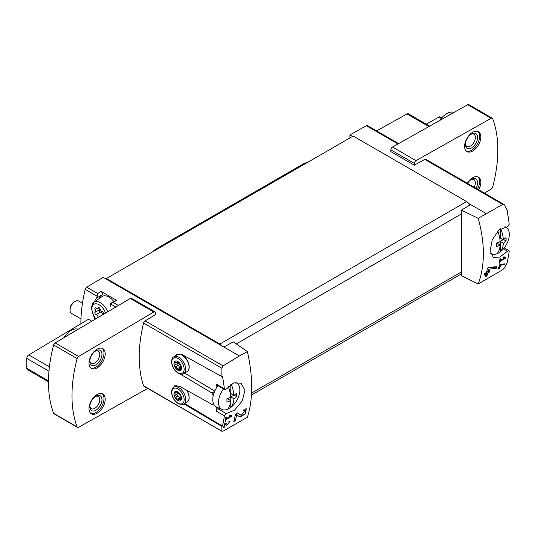 <?xml version="1.0" encoding="UTF-8"?>
<svg xmlns="http://www.w3.org/2000/svg" width="536" height="536" viewBox="0 0 536 536"><rect width="100%" height="100%" fill="white"/><g stroke="black" fill="none" stroke-linecap="round" stroke-linejoin="round"><path stroke-width="0.8" d="M230.715 416.117L226.313 418.656A123.769 71.462 -120 0 0 226.587 416.995L225.797 417.45A123.769 71.462 60 0 1 225.053 421.577L225.844 421.122A123.769 71.462 -120 0 0 226.165 419.487L231.693 416.291A123.769 71.462 -120 0 0 231.84 415.467L229.703 415.072L229.247 415.849L230.715 416.117L229.502 415.413M247.398 351.583L239.391 355.991L223.921 347.06L233.24 341.868L247.398 351.583C253.139 377.418 253.139 399.3 247.398 417.229L223.036 431.185L221.897 430.984L221.897 426.388L222.44 426.08A123.769 71.462 -120 0 0 224.356 415.789L226.293 413.598L218.031 408.827A1.722 0.992 120 0 0 216.222 411.099L216.222 406.898M222.085 431.366L143.561 385.759A2.291 1.327 120 0 0 143.956 386.268L222.078 431.38M239.391 355.991L223.036 365.88L145.075 320.87A2.291 1.327 120 0 0 143.561 323.034A123.769 71.462 120 0 0 143.561 385.759M226.293 413.598L234.567 410.087L242.245 400.948L244.959 390.308L241.012 383.16L233.696 382.945L226.293 389.049L224.825 389.632L224.356 388.781A123.769 71.462 -120 0 0 222.44 376.285L221.897 376.6L221.897 368.259L223.036 365.88M245.066 410.529L241.3 415.38L237.589 412.874L235.505 414.073A123.769 71.462 60 0 1 233.756 421.544L235.277 420.666A123.769 71.462 -120 0 0 236.698 414.877L239.94 417.075L245.166 414.027L246.366 408.807L243.987 409.176A123.769 71.462 60 0 1 243.679 410.757L245.066 410.529L243.867 409.832M229.482 421.959L227.485 424.458L225.643 423.199L224.557 423.829A123.769 71.462 60 0 1 223.552 427.654L224.343 427.199A123.769 71.462 -120 0 0 225.14 424.224L226.775 425.336L230.179 421.068L228.966 421.276A123.769 71.462 60 0 1 228.778 422.08L229.482 421.959L228.892 421.611M504.269 264.724A123.769 71.462 -120 0 0 504.503 263.853L499.787 264.684A123.769 71.462 60 0 1 499.237 266.888L498.185 267.498A123.769 71.462 60 0 1 497.971 268.288L499.029 267.678A123.769 71.462 60 0 1 498.634 269.065L499.425 268.61A123.769 71.462 -120 0 0 499.82 267.223L500.611 266.767A123.769 71.462 -120 0 0 500.818 265.977L500.028 266.432A123.769 71.462 -120 0 0 500.343 265.213L504.269 264.724L503.338 264M478.233 218.313L502.701 204.417L503.974 204.424L504.584 205.054L507.833 211.519L507.291 211.834A123.769 71.462 60 0 1 509.2 224.329L507.532 226.674L498.949 229.998L492.276 239.706L490.159 250.714L493.267 257.367L499.753 257.126L507.532 251.23L508.952 250.614L509.2 251.337A123.769 71.462 60 0 1 507.291 261.622L507.833 261.307L504.584 267.779L502.701 269.722L478.233 283.959C485.073 265.394 485.073 243.512 478.233 218.313L461.362 210.166L461.362 275.759L478.233 283.959M504.825 257.863L500.423 260.402A123.769 71.462 -120 0 0 500.698 258.734L499.907 259.19A123.769 71.462 60 0 1 499.163 263.323L499.954 262.868A123.769 71.462 -120 0 0 500.269 261.226L505.803 258.037A123.769 71.462 -120 0 0 505.951 257.206L503.813 256.818L503.351 257.595L504.825 257.863L503.612 257.159M496.249 268.328A123.769 71.462 -120 0 0 496.664 266.633L488.524 267.498L487.432 268.134A123.769 71.462 60 0 1 486.541 272.469L484.511 273.641A123.769 71.462 60 0 1 484.135 275.176L486.165 274.01A123.769 71.462 60 0 1 485.428 276.683L486.949 275.805A123.769 71.462 -120 0 0 487.68 273.132L489.201 272.255A123.769 71.462 -120 0 0 489.576 270.714L488.055 271.591A123.769 71.462 -120 0 0 488.577 269.206L496.249 268.328L494.996 267.598L494.996 266.821M178.434 400.111A1.018 0.59 60 0 1 178.24 400.399A1.018 0.59 60 0 1 177.537 400.204A1.018 0.59 60 0 1 177.034 399.3A1.782 1.032 -120 0 0 175.446 397.33A1.018 0.59 -120 0 1 174.615 396.479A1.018 0.59 -120 0 1 174.729 395.528A1.018 0.59 -120 0 0 174.729 395.528A1.782 1.032 -120 0 0 174.77 395.508A1.782 1.032 -120 0 0 174.743 393.404A1.018 0.59 -120 0 1 174.729 392.205A1.018 0.59 -120 0 1 175.446 392.406A1.782 1.032 -120 0 0 176.699 392.767A1.782 1.032 -120 0 0 177.034 392.265A1.018 0.59 -120 0 1 177.222 391.983A1.018 0.59 -120 0 1 177.925 392.178A1.018 0.59 -120 0 1 178.434 393.076A1.782 1.032 -120 0 0 180.022 395.052A1.018 0.59 -120 0 1 180.846 395.896A1.018 0.59 -120 0 1 180.739 396.848A1.018 0.59 -120 0 0 180.739 396.848A1.782 1.032 -120 0 0 180.692 396.868A1.782 1.032 -120 0 0 180.719 398.972A1.018 0.59 -120 0 1 180.739 400.178A1.018 0.59 -120 0 1 180.022 399.97A1.782 1.032 -120 0 0 178.769 399.615A1.782 1.032 -120 0 0 178.434 400.111M177.731 400.519A5.3 3.062 -120 0 0 180.98 395.896A5.3 3.062 -120 0 0 174.488 392.151A5.3 3.062 -120 0 0 177.731 400.519M178.434 369.699A1.018 0.59 60 0 1 178.24 369.987A1.018 0.59 60 0 1 177.537 369.793A1.018 0.59 60 0 1 177.034 368.889A1.782 1.032 -120 0 0 175.446 366.919A1.018 0.59 -120 0 1 174.615 366.068A1.018 0.59 -120 0 1 174.729 365.117A1.018 0.59 -120 0 0 174.729 365.117A1.782 1.032 -120 0 0 174.77 365.096A1.782 1.032 -120 0 0 174.743 362.993A1.018 0.59 -120 0 1 174.729 361.793A1.018 0.59 -120 0 1 175.446 361.994A1.782 1.032 -120 0 0 176.699 362.356A1.782 1.032 -120 0 0 177.034 361.854A1.018 0.59 -120 0 1 177.222 361.572A1.018 0.59 -120 0 1 177.925 361.767A1.018 0.59 -120 0 1 178.434 362.664A1.782 1.032 -120 0 0 180.022 364.641A1.018 0.59 -120 0 1 180.846 365.485A1.018 0.59 -120 0 1 180.739 366.436A1.018 0.59 -120 0 1 180.719 366.443A1.782 1.032 -120 0 0 180.692 366.457A1.782 1.032 -120 0 0 180.719 368.56A1.018 0.59 -120 0 1 180.739 369.766A1.018 0.59 -120 0 1 180.022 369.559A1.782 1.032 -120 0 0 178.769 369.204A1.782 1.032 -120 0 0 178.434 369.699M177.731 370.108A5.3 3.062 -120 0 0 180.98 365.485A5.3 3.062 -120 0 0 174.488 361.74A5.3 3.062 -120 0 0 177.731 370.108M221.897 376.6L182.079 354.611L176.116 354.376M183.888 403.876L221.897 426.388M213.013 402.06A123.769 71.462 120 0 0 213.06 403.682L212.732 404.425L211.928 404.358L179.728 386.382L174.455 385.746M180.083 373.967L211.928 393.029L213.06 395.159A123.769 71.462 120 0 0 213.013 396.834M224.356 388.781L216.222 384.091A1.722 0.992 120 0 0 216.578 384.875L224.819 389.632M216.222 384.091L216.222 388.292M218.031 408.827A17.192 9.923 120 0 0 220.189 408.66M98.215 317.419A1.36 0.784 60 0 1 98.189 317.292A2.378 1.373 -120 0 0 96.071 314.659A1.36 0.784 -120 0 1 94.973 313.533A1.36 0.784 -120 0 1 95.12 312.267A1.36 0.784 -120 0 1 95.14 312.254A2.378 1.373 -120 0 0 95.174 312.233A2.378 1.373 -120 0 0 95.14 309.433A1.36 0.784 -120 0 1 95.12 307.832A1.36 0.784 -120 0 1 96.071 308.1A2.378 1.373 -120 0 0 97.746 308.575A2.378 1.373 -120 0 0 98.189 307.912A1.36 0.784 -120 0 1 98.45 307.53A1.36 0.784 -120 0 1 99.388 307.791A1.36 0.784 -120 0 1 100.058 308.991A2.378 1.373 -120 0 0 102.175 311.624A1.36 0.784 -120 0 1 103.274 312.756A1.36 0.784 -120 0 1 103.133 314.022A1.36 0.784 -120 0 1 103.113 314.036A2.378 1.373 -120 0 0 103.079 314.049A2.378 1.373 -120 0 0 102.611 314.82M105.579 313.064A10.251 5.916 -120 0 0 97.163 303.952A10.251 5.916 -120 0 0 91.897 309.6A10.251 5.916 -120 0 0 95.911 318.786M94.738 319.476L91.16 307.376L97.318 296.328L97.78 293.56L86.725 287.182A2.291 1.327 120 0 0 85.211 289.346A123.769 71.462 120 0 0 80.896 323.798M96.366 298.204L101.894 295.008A2.291 1.327 -120 0 0 102.289 293.353A2.291 1.327 -120 0 0 101.023 291.343L97.78 293.56M91.803 321.211L88.46 319.275L28.79 354.926A2.868 1.655 120 0 0 26.8 358.417L26.8 368.333A2.868 1.655 120 0 0 27.396 369.646L48.481 381.82M118.409 305.473L112.949 302.324L110.389 303.879L110.336 306.27M145.075 320.87L155.447 314.666L155.447 312.93A2.291 1.327 120 0 0 154.971 311.885L131.474 298.317A2.291 1.327 120 0 0 130.308 298.438L55.141 342.899A2.291 1.327 120 0 0 53.633 345.003A123.769 71.462 120 0 0 53.633 413.35A2.291 1.327 120 0 0 54.009 413.819L77.512 427.386A2.291 1.327 120 0 0 78.638 427.286L147.661 388.412M484.403 193.114L491.17 189.114A2.291 1.327 120 0 0 492.671 187.004A123.769 71.462 120 0 0 492.671 118.664A2.291 1.327 120 0 0 492.296 118.188L468.792 104.621A2.291 1.327 120 0 0 467.667 104.728L392.499 147.065A2.291 1.327 120 0 0 390.858 149.879L390.858 151.621L414.362 165.189L424.733 159.406A2.291 1.327 120 0 1 425.852 159.306L503.981 204.417M112.949 302.324L116.681 300.381L101.023 291.343M223.921 347.06L103.18 277.353L86.725 287.182M398.643 143.601L367.508 125.625A2.291 1.327 120 0 0 366.39 125.719L349.934 134.884L349.934 137.926M352.567 136.405L349.934 134.884M486.145 213.529L468.766 203.492A5.729 3.31 -120 0 0 466.628 201.556L353.177 136.057L106.416 278.519L106.416 279.223M470.682 204.598L461.362 210.166M176.056 385.31A10.888 6.285 -120 0 0 175.607 386.168M184.605 403.467L222.44 426.08M176.813 354.035A10.888 6.285 -120 0 0 175.607 355.757M184.605 373.056L214.775 391.086M469.791 205.134A5.729 3.31 -120 0 0 468.766 203.492M222.005 345.955A5.729 3.31 -120 0 0 219.874 344.025L106.416 278.519M492.296 118.188A2.291 1.327 120 0 0 491.17 118.295L416.003 160.633A2.291 1.327 120 0 0 414.362 163.447L414.362 165.189M472.705 151.025A11.464 6.62 -60 0 1 466.977 151.594A11.464 6.62 -60 0 1 466.977 138.362A11.464 6.62 -60 0 1 478.44 131.749A11.464 6.62 -60 0 1 480.196 140.928A11.464 6.62 -60 0 1 472.705 151.025M467.285 183.232A11.464 6.62 -60 0 1 478.44 177.128A11.464 6.62 -60 0 1 478.728 189.838M154.971 311.885A2.291 1.327 120 0 0 153.805 312.006L78.638 356.467A2.291 1.327 120 0 0 77.13 358.571A123.769 71.462 120 0 0 77.13 426.917A2.291 1.327 120 0 0 77.512 427.386M97.103 367.884A11.464 6.62 -60 0 1 91.368 368.453A11.464 6.62 -60 0 1 91.368 355.221A11.464 6.62 -60 0 1 102.832 348.601A11.464 6.62 -60 0 1 104.587 357.787A11.464 6.62 -60 0 1 97.103 367.884M97.103 413.269A11.464 6.62 -60 0 1 91.368 413.832A11.464 6.62 -60 0 1 91.368 400.6A11.464 6.62 -60 0 1 102.832 393.987A11.464 6.62 -60 0 1 104.587 403.166A11.464 6.62 -60 0 1 97.103 413.269M441.771 117.833L440.304 116.982A2.868 1.655 120 0 0 438.91 117.109L426.261 124.151M429.678 126.121L408.378 113.826A2.868 1.655 120 0 0 406.978 113.947L376.607 130.878M101.505 295.236A14.325 8.268 -120 0 0 99.126 298.626M113.806 301.554A12.891 7.444 -120 0 0 102.095 296.562L93.994 302.21A12.047 6.955 -120 0 0 91.817 308.294L91.897 309.6M96.433 298.157L101.867 295.028A2.291 1.327 -120 0 0 101.894 295.008M116.681 300.381A2.291 1.327 -120 0 0 115.809 300.395L111.408 302.94M107.696 311.811A12.047 6.955 -120 0 0 93.994 302.21M102.637 314.679A2.378 1.373 -120 0 0 100.534 312.086L96.071 314.659M99.549 309.708A1.36 0.784 -120 0 0 99.441 310.987A1.36 0.784 -120 0 0 100.534 312.086M95.207 312.213L99.596 309.681A2.378 1.373 -120 0 0 99.629 309.661A2.378 1.373 -120 0 0 100.071 309.038M177.135 363.73A1.018 0.59 -120 0 0 177.061 364.688A1.018 0.59 -120 0 0 177.872 365.512A1.782 1.032 -120 0 1 179.46 367.488A1.018 0.59 -120 0 0 180.056 368.46M174.796 365.083L177.175 363.71A1.782 1.032 -120 0 0 177.202 363.689A1.782 1.032 -120 0 0 177.369 361.968M177.135 394.141A1.018 0.59 -120 0 0 177.061 395.099A1.018 0.59 -120 0 0 177.872 395.923A1.782 1.032 -120 0 1 179.46 397.9A1.018 0.59 -120 0 0 180.056 398.871M174.796 395.494L177.175 394.121A1.782 1.032 -120 0 0 177.202 394.107A1.782 1.032 -120 0 0 177.369 392.379M447.795 115.917A16.047 9.266 -60 0 1 450.89 114.175M439.768 120.439A16.047 9.266 -60 0 1 453.999 112.426M477.797 176.833A11.464 6.62 -60 0 1 477.516 189.134M467.506 183.359A8.596 4.965 -60 0 1 471.492 179.332A8.596 4.965 -60 0 1 477.02 180.25A8.596 4.965 -60 0 1 476.082 188.31M470.916 179.701A7.048 4.067 -60 0 1 473.918 179.62A7.048 4.067 -60 0 1 474.206 187.225M477.797 131.447A11.464 6.62 -60 0 1 478.802 140.78A11.464 6.62 -60 0 1 471.492 150.328A11.464 6.62 -60 0 1 466.4 151.186M471.492 147.99A8.596 4.965 -60 0 1 465.416 144.479A8.596 4.965 -60 0 1 471.492 133.953A8.596 4.965 -60 0 1 477.569 137.457A8.596 4.965 -60 0 1 471.492 147.99M470.916 134.315A7.048 4.067 -60 0 1 473.918 134.234A7.048 4.067 -60 0 1 474.997 139.883A7.048 4.067 -60 0 1 470.394 146.087A7.048 4.067 -60 0 1 466.876 146.435A7.048 4.067 -60 0 1 465.442 143.795M71.918 332.977A16.047 9.266 -60 0 1 75.007 331.148M63.878 337.727A16.047 9.266 -60 0 1 78.249 329.231M102.188 393.692A11.464 6.62 -60 0 1 103.193 403.018A11.464 6.62 -60 0 1 95.884 412.566A11.464 6.62 -60 0 1 90.792 413.43M95.884 410.228A8.596 4.965 -60 0 1 89.807 406.717A8.596 4.965 -60 0 1 95.884 396.191A8.596 4.965 -60 0 1 101.961 399.695A8.596 4.965 -60 0 1 95.884 410.228M95.308 396.553A7.048 4.067 -60 0 1 98.309 396.473A7.048 4.067 -60 0 1 99.388 402.121A7.048 4.067 -60 0 1 94.792 408.325A7.048 4.067 -60 0 1 91.267 408.673A7.048 4.067 -60 0 1 89.834 406.033M102.188 348.306A11.464 6.62 -60 0 1 103.193 357.639A11.464 6.62 -60 0 1 95.884 367.18A11.464 6.62 -60 0 1 90.792 368.044M95.884 364.842A8.596 4.965 -60 0 1 89.807 361.331A8.596 4.965 -60 0 1 95.884 350.805A8.596 4.965 -60 0 1 101.961 354.316A8.596 4.965 -60 0 1 95.884 364.842M95.308 351.167A7.048 4.067 -60 0 1 98.309 351.087A7.048 4.067 -60 0 1 99.388 356.735A7.048 4.067 -60 0 1 94.792 362.946A7.048 4.067 -60 0 1 91.267 363.294A7.048 4.067 -60 0 1 89.834 360.654M505.803 258.037L503.78 256.871M500.423 260.402L499.773 260.027M499.954 262.868L499.324 262.506M500.269 261.226L499.632 260.858M499.029 267.678L498.447 267.343M499.425 268.61L498.855 268.288M499.82 267.223L499.237 266.888M498.862 267.585L498.862 267.109M500.611 266.767L499.371 266.379M500.028 266.432L499.445 266.097M500.343 265.213L499.74 264.871M500.993 264.281L503.338 264.188M486.165 274.01L485.02 273.347M486.949 275.805L486.38 275.477L486.38 272.563M485.65 275.899L486.38 275.477M487.68 273.132L486.541 272.469M489.201 272.255L487.901 271.504L486.588 272.261M488.055 271.591L486.882 270.915M488.577 269.206L487.365 268.502M487.867 267.879L494.996 267.598M236.698 414.877L235.485 414.181M239.324 416.66A5.192 2.995 120 0 0 243.284 414.697M245.146 410.583A5.192 2.995 120 0 0 245.039 408.733M241.267 415.36L239.954 414.603A3.042 1.755 120 0 0 240.001 414.63A3.042 1.755 120 0 0 240.048 414.656M239.954 414.603L237.441 412.961M235.277 420.666L234.56 420.258L234.56 418.509M234.031 420.559L234.56 420.258M231.693 416.291L229.676 415.125M226.313 418.656L225.663 418.281M225.844 421.122L225.214 420.76M226.165 419.487L225.522 419.112M225.14 424.224L224.544 423.875M226.246 424.974A2.7 1.561 120 0 0 227.673 424.499M229.207 421.792A2.7 1.561 120 0 0 229.214 421.155M227.465 424.445L226.507 423.889A1.581 0.911 120 0 0 226.527 423.902A1.581 0.911 120 0 0 226.554 423.916M226.507 423.889L225.542 423.259M224.343 427.199L223.773 426.87M231.264 384.212A27.088 15.638 60 0 1 233.91 395.334A27.102 15.645 0 0 0 236.611 393.129A26.298 15.182 60 0 1 236.611 396.586A27.102 15.645 180 0 1 233.91 398.797A27.088 15.638 60 0 1 230.788 407.461A15.109 8.723 -60 0 1 227.592 409.31A27.088 15.638 -120 0 0 230.708 400.64A27.102 15.645 180 0 1 226.882 402.201A26.298 15.182 -120 0 0 226.882 398.744A27.102 15.645 0 0 0 230.708 397.183A27.088 15.638 -120 0 0 228.303 386.684M227.592 409.31A15.109 8.723 -60 0 1 222.118 409.517A15.109 8.723 -60 0 1 218.507 402.355A15.109 8.723 -60 0 1 223.586 388.922M235.083 382.496A15.109 8.723 -60 0 1 237.193 383.401A15.109 8.723 -60 0 1 239.23 394.603A15.109 8.723 -60 0 1 230.788 407.461L230.788 396.995L233.79 395.267M222.118 409.517L216.544 407.052A15.758 9.099 -60 0 1 212.779 399.581A15.758 9.099 -60 0 1 217.985 385.685M80.969 318.887L71.543 313.439A7.162 4.134 -60 0 1 70.055 310.163A7.162 4.134 -60 0 1 75.12 301.393A7.162 4.134 -60 0 1 78.705 301.038L82.47 303.209M70.055 310.163L70.055 308.87A5.581 3.223 -60 0 1 74.002 302.036L75.12 301.393M230.708 400.64L227.592 398.844L226.916 399.233M230.788 384.54L230.788 393.531L233.91 395.334M236.611 396.586L234.145 395.166M233.91 398.797L230.788 396.995M500.718 228.651A27.088 15.638 60 0 1 503.358 239.766A27.102 15.645 0 0 0 506.058 237.562A26.298 15.182 60 0 1 506.058 241.026A27.102 15.645 180 0 1 503.358 243.23A27.088 15.638 60 0 1 500.242 251.893A15.109 8.723 -60 0 1 497.04 253.742A27.088 15.638 -120 0 0 500.155 245.079A27.102 15.645 180 0 1 496.336 246.64A26.298 15.182 -120 0 0 496.336 243.177A27.102 15.645 0 0 0 500.155 241.615A27.088 15.638 -120 0 0 497.756 231.123M497.04 253.742A15.109 8.723 -60 0 1 491.566 253.95A15.109 8.723 -60 0 1 490.547 253.347M504.51 226.929A15.109 8.723 -60 0 1 506.647 227.834A15.109 8.723 -60 0 1 508.677 239.036A15.109 8.723 -60 0 1 500.242 251.893L500.242 241.435L503.237 239.699M500.155 245.079L497.04 243.277L496.363 243.672M500.242 228.979L500.242 237.971L503.358 239.766M506.058 241.026L503.599 239.605M503.358 243.23L500.242 241.435M308.414 161.899L304.12 163.567A11.464 6.62 120 0 0 302.807 164.197L156.298 248.791A11.464 6.62 120 0 0 152.767 251.766M221.897 368.259L143.561 323.034M213.06 395.159L213.408 394.952M213.06 403.682L213.408 403.481M97.318 296.328L85.211 289.346M115.816 307.014L110.389 303.879M397.993 143.97L366.39 125.719M502.701 204.417L424.733 159.406M224.356 415.789L216.222 411.099M236.242 343.931L461.362 213.958M251.598 393.076L461.362 271.973M219.874 344.025L466.628 201.556M507.532 251.23L503.445 248.865M390.858 149.879L414.362 163.447M467.667 104.728L491.17 118.295M392.499 147.065L416.003 160.633M130.308 298.438L153.805 312.006M55.141 342.899L78.638 356.467M53.633 345.003L77.13 358.571M53.633 413.35L77.13 426.917M441.242 118.456L438.91 117.109M428.86 126.583L406.978 113.947M49.419 366.838L28.79 354.926M48.964 371.214L26.8 358.417M48.488 380.855L26.8 368.333M102.624 314.733L98.189 317.292M96.694 308.535L95.14 309.433M98.905 307.503L98.189 307.912M211.928 393.029L214.601 391.488M187.191 390.55L188.98 395.025L189.154 398.61L188.585 400.412L187.057 402.054A9.742 5.621 -120 0 0 186.763 390.315M183.66 404.017A9.742 5.621 -120 0 0 183.66 392.767A9.742 5.621 -120 0 0 173.919 387.139C172.197 387.856 171.46 390.061 171.708 393.752C172.619 398.081 174.79 401.357 178.22 403.588C181.215 404.747 183.031 404.888 183.66 404.017L187.057 402.054M177.986 403.159A8.717 5.032 -120 0 0 183.325 395.568A8.717 5.032 -120 0 0 172.646 389.404A8.717 5.032 -120 0 0 177.986 403.159M177.315 354.765L181.376 354.691C185.108 356.467 187.64 359.777 188.98 364.614C189.583 368.219 188.94 370.557 187.057 371.642A9.742 5.621 -120 0 0 187.057 360.393A9.742 5.621 -120 0 0 177.315 354.765L173.919 356.728C172.197 357.445 171.46 359.649 171.708 363.341C172.619 367.669 174.79 370.945 178.22 373.177C181.215 374.336 183.031 374.476 183.66 373.605A9.742 5.621 -120 0 0 183.66 362.356A9.742 5.621 -120 0 0 173.919 356.728M177.986 372.748A8.717 5.032 -120 0 0 183.325 365.157A8.717 5.032 -120 0 0 172.646 358.993A8.717 5.032 -120 0 0 177.986 372.748M180.92 369.043L180.022 369.559M179.46 367.488L177.034 368.889M177.872 365.512L175.446 366.919M175.909 362.323L174.743 362.993M177.563 361.545L177.034 361.854M180.92 399.454L180.022 399.97M179.46 397.9L177.034 399.3M177.872 395.923L175.446 397.33M175.909 392.734L174.743 393.404M177.563 391.957L177.034 392.265M304.823 163.976L304.12 163.567M303.617 164.666L302.807 164.197M157.108 249.253L156.298 248.791M251.485 395.079L461.362 273.909M508.952 250.614L504.242 247.893M99.629 309.661L95.174 312.233M99.274 307.697L97.746 308.575M212.738 404.452L213.603 403.95M176.994 385.371L173.919 387.139M187.057 371.642L183.66 373.605M180.531 368.185L178.769 369.204M177.202 363.689L174.77 365.096M177.845 361.693L176.699 362.356M180.531 398.596L178.769 399.615M177.202 394.107L174.77 395.508M177.845 392.104L176.699 392.767M241.3 415.38L240.001 414.63M227.485 424.458L226.527 423.902M237.193 383.401L235.76 382.356M506.647 227.834L505.2 226.782M491.566 253.95L490.594 253.521"/></g></svg>
